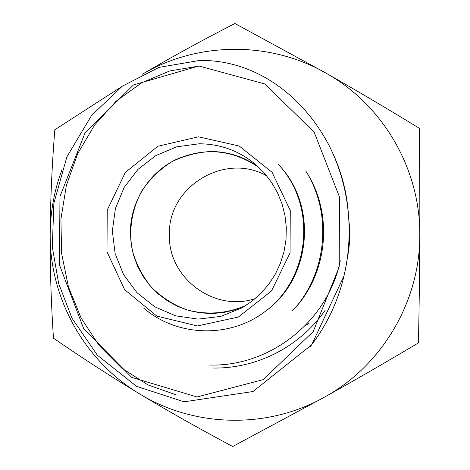 <?xml version="1.0" encoding="UTF-8"?>
<svg xmlns="http://www.w3.org/2000/svg" width="470" height="470" viewBox="0 0 470 470"><rect width="100%" height="100%" fill="white"/><g stroke="black" fill="none" stroke-linecap="round" stroke-linejoin="round"><path stroke-width="0.7" d="M305.147 325.757L309.031 323.372M255.263 298.573C214.214 312.644 167.772 277.658 169.4 234.536C167.849 186.655 225.024 151.822 266.772 175.892M130.337 232.139C130.542 202.259 148.15 173.63 174.758 160.129C204.127 146.863 232.215 149.331 259.023 167.526C244.623 156.951 228.538 151.604 210.772 151.487C196.859 152.333 183.67 155.852 171.197 162.044C159.524 169.635 149.766 179.193 141.928 190.714C131.853 209.009 128.48 230.13 132.352 250.657C136.212 264.052 142.498 276.184 151.217 287.047C161.128 296.829 172.549 304.302 185.486 309.466C206.113 315.294 226.317 313.925 246.086 305.353L235.194 309.742L223.796 312.491L212.14 313.555L200.461 312.897L189.016 310.553L178.042 306.569L167.761 301.035L158.396 294.073L150.136 285.825L143.144 276.466L137.575 266.202L133.533 255.234L131.101 243.801L130.337 232.139M232.738 446.5C199.45 428.828 168.407 411.291 139.608 393.895C194.498 427.588 267.553 429.345 324.582 397.097L232.738 446.5M53.468 338.194C51.077 302.046 49.985 267.224 50.19 233.737C49.397 297.827 84.265 360.848 139.608 393.895C110.814 376.47 82.103 357.905 53.468 338.194M61.999 169.623C54.314 190.309 50.378 211.676 50.19 233.737C50.419 200.243 51.964 165.575 54.825 129.744L121.8 86.55M142.292 74.254C170.974 57.358 201.859 40.444 234.947 23.5L326.062 73.161C269.745 40.743 197.371 41.654 142.316 74.242M326.062 73.161C355.684 89.993 386.763 108.359 419.293 128.257C419.757 165.146 419.927 200.849 419.792 235.358C420.497 169.218 383.032 104.975 326.062 73.161M419.792 235.358C419.657 269.862 419.211 305.712 418.453 342.9C385.717 362.382 354.427 380.447 324.582 397.097C381.981 365.631 419.992 301.487 419.792 235.358M340.28 260.715C328.078 321.122 270.127 366.882 209.62 365.026M348.987 222.263L349.357 235.705L348.405 249.124M325.17 310.194C300.101 346.696 256.591 368.909 212.939 368.016M348.91 220.847L348.963 221.311C350.32 233.443 349.815 245.499 347.447 257.478M264.416 312.051C310.494 278.851 317.373 205.543 278.275 164.353M309.877 347.095C325.669 326.862 336.737 304.372 343.071 279.615L343.928 276.137C348.711 255.709 350.197 235.024 348.393 214.085L348.176 211.723C350.367 233.132 349.034 254.258 344.175 275.103M176.755 395.07L147.974 384.901L121.73 368.122L99.129 345.497L81.116 318.031L68.444 286.912L61.617 253.471L60.918 219.138L66.37 185.35L77.744 153.543L94.576 125.073L116.16 101.15L141.599 82.826L169.829 70.917L199.638 65.976M279.38 165.575C317.89 206.154 311.116 278.352 265.726 311.052M265.068 311.545C229.765 338.606 177.078 336.867 143.785 308.197M292.593 310.735C327.132 273.752 332.772 213.656 305.717 170.892L306.986 172.954C333.301 214.543 327.813 272.976 294.226 308.943L292.593 310.735M199.245 143.779C220.307 143.955 239.018 150.782 255.38 164.265L263.999 172.637L271.396 182.131L277.429 192.571L281.982 203.751L284.961 215.46L286.318 227.48L286.013 239.577L284.062 251.52L280.496 263.077L275.385 274.034L268.828 284.168L260.962 293.304L251.926 301.252L241.903 307.873L220.741 316.404L198.152 319.112L175.692 315.84L154.871 306.851L137.099 292.781L123.551 274.586L115.115 253.512L112.348 230.97L115.42 208.457L124.133 187.489L137.916 169.453L155.858 155.582L176.767 146.816L199.245 143.779M198.475 136.799L157.85 146.264L125.349 172.414L107.236 210.049L106.978 251.832L124.644 289.655L156.874 316.128L197.441 325.957L238.378 317.027L271.495 290.965L290.055 252.901L290.26 210.495L272.083 172.326L239.265 146.047L198.475 136.799M198.863 65.982L264.751 83.948L314.136 132.123L339.475 196.912L339.199 266.925L313.185 331.591L263.282 379.596L197.036 396.98L131.753 377.398L83.766 328.871L59.484 264.939L59.96 196.489L84.988 133.039L133.468 84.947L198.863 65.982M348.07 210.73C345.526 186.449 338.623 163.56 327.349 142.058M343.928 276.137L311.663 344.804L252.966 391.534L184.029 401.809L136.529 386.316L97.39 355.238L72.022 318.243L58.65 283.563L52.305 246.95L53.874 203.204L66.893 156.827L91.568 115.444L122.406 86.116L159.025 67.38L199.597 60.448C279.738 59.15 343.364 134.984 348.393 214.085"/></g></svg>
